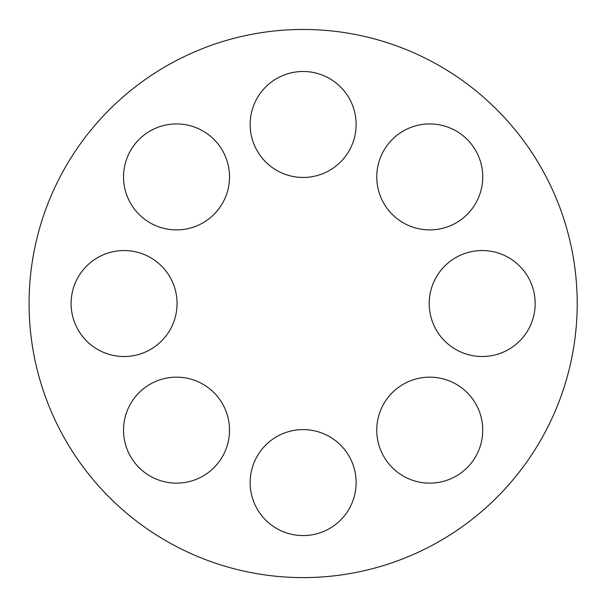 <?xml version="1.0" encoding="UTF-8"?>
<svg xmlns="http://www.w3.org/2000/svg" width="608" height="608" viewBox="0 0 608 608"><rect width="100%" height="100%" fill="white"/><g stroke="black" fill="none" stroke-linecap="round" stroke-linejoin="round"><path stroke-width="0.91" d="M124.078 250.549A52.987 52.987 0 0 1 169.966 330.022A52.987 52.987 0 0 1 78.196 330.022A52.987 52.987 0 0 1 124.078 250.549M303.141 71.486A52.987 52.987 0 0 1 349.022 150.966A52.987 52.987 0 0 1 257.252 150.966A52.987 52.987 0 0 1 303.141 71.486M482.197 250.549A52.987 52.987 0 0 1 528.086 330.022A52.987 52.987 0 0 1 436.308 330.022A52.987 52.987 0 0 1 482.197 250.549M303.141 429.605A52.987 52.987 0 0 1 349.022 509.086A52.987 52.987 0 0 1 257.252 509.086A52.987 52.987 0 0 1 303.141 429.605M429.75 377.158A52.987 52.987 0 0 1 475.638 456.638A52.987 52.987 0 0 1 383.861 456.638A52.987 52.987 0 0 1 429.75 377.158M429.75 123.933A52.987 52.987 0 0 1 475.638 203.414A52.987 52.987 0 0 1 383.861 203.414A52.987 52.987 0 0 1 429.75 123.933M176.525 123.933A52.987 52.987 0 0 1 222.414 203.414A52.987 52.987 0 0 1 130.636 203.414A52.987 52.987 0 0 1 176.525 123.933M176.525 377.158A52.987 52.987 0 0 1 222.414 456.638A52.987 52.987 0 0 1 130.636 456.638A52.987 52.987 0 0 1 176.525 377.158M577.205 303.529A274.071 274.071 0 0 0 166.106 66.181A274.071 274.071 0 0 0 166.106 540.884A274.071 274.071 0 0 0 577.205 303.529"/></g></svg>
